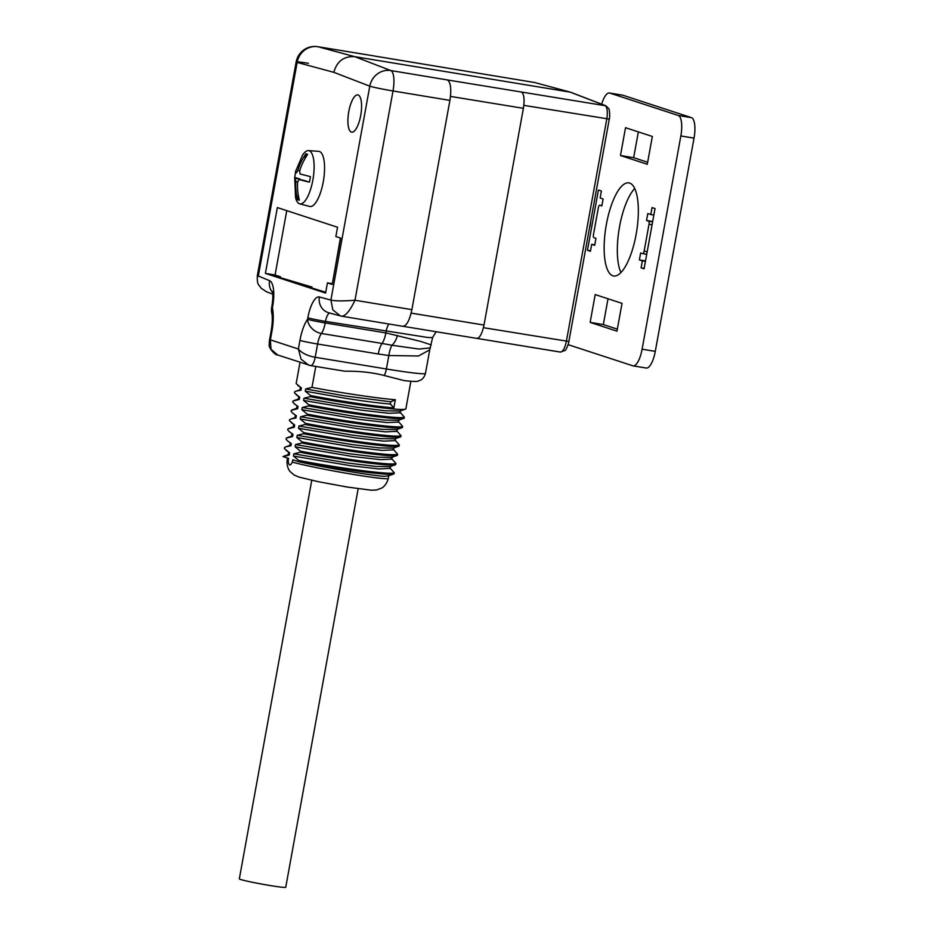 <?xml version="1.0" encoding="UTF-8"?>
<svg xmlns="http://www.w3.org/2000/svg" width="934" height="934" viewBox="0 0 934 934"><rect width="100%" height="100%" fill="white"/><g stroke="black" fill="none" stroke-linecap="round" stroke-linejoin="round"><path stroke-width="1.4" d="M351.686 132.149A18.867 6.199 99.3 0 1 351.382 132.079A18.867 6.199 -80.7 0 0 351.674 132.149A18.867 6.199 -80.7 0 0 360.863 114.543A18.867 6.199 -80.7 0 0 357.804 94.918A18.867 6.199 -80.7 0 0 348.697 112.057A18.867 6.199 -80.7 0 0 351.371 132.079A18.867 6.199 99.3 0 1 348.709 112.068A18.867 6.199 99.3 0 1 357.815 94.918M295.331 172.031L302.534 155.196A26.981 8.873 99.3 0 1 308.453 150.619L318.704 151.343A27.927 9.188 99.3 0 1 319.428 151.495A27.927 9.188 99.3 0 1 323.316 181.546A27.927 9.188 99.3 0 1 309.633 206.437A27.927 9.188 99.3 0 1 309.458 206.391M332.107 283.644L327.437 282.885L325.592 293.078L265.396 273.405L277.351 207.57L337.548 227.254L335.866 236.524L340.653 238.088L332.235 284.45L340.408 238.007M327.437 282.885L332.235 284.45M298.308 195.299L297.526 199.537C295.985 193.245 295.424 187.22 295.868 181.465L294.724 177.367L300.281 179.176A2.825 0.934 99.3 0 1 300.701 179.83M303.772 180.332A2.825 0.934 99.3 0 1 303.819 180.344A2.825 0.934 99.3 0 1 303.865 180.355L309.411 182.165L299.055 179.562L297.654 182.048C297.21 187.792 297.771 193.828 299.324 200.121A23.42 7.705 -80.7 0 1 297.526 199.537M295.739 171.798L296.487 172.825L297.888 170.338C299.499 164.781 302.149 159.282 305.838 153.841L304.963 158.663M305.838 153.841A23.42 7.705 -80.7 0 1 307.625 154.425C303.947 159.866 301.297 165.365 299.674 170.922L300.059 173.993L310.427 176.608A23.42 7.705 -80.7 0 1 309.411 182.165M295.611 172.393A23.42 7.705 -80.7 0 0 294.724 177.367L295.553 197.623A26.981 8.873 99.3 0 0 299.686 203.845L309.633 206.437M308.453 150.619A26.981 8.873 99.3 0 1 309.154 150.759A26.981 8.873 99.3 0 1 313.147 178.394A26.981 8.873 99.3 0 1 300.62 203.927A26.981 8.873 99.3 0 1 299.686 203.845M590.72 221.23A11.792 3.876 99.3 0 1 589.401 228.515M311.758 480.298L239.326 878.871A23.583 1.132 10.3 0 0 269.984 885.514A23.583 1.132 10.3 0 0 285.734 887.3L358.166 488.739M404.2 380.605L384.201 375.491C372.141 372.421 359.03 370.996 344.868 371.218L310.672 365.614A9.433 3.106 -80.7 0 0 315.19 357.278L386.396 368.988A58.492 2.79 10.3 0 0 425.472 373.413C423.604 379.589 419.786 380.43 420.417 380.22C417.113 380.99 420.393 382.356 404.2 380.605M257.352 275.577L269.576 280.69A23.583 7.752 99.3 0 1 272.681 306.259L272.401 307.811A28.3 9.305 99.3 0 1 271.934 331.231L270.37 339.848L270.988 349.258L277.678 354.978C274.993 355.504 268.14 347.063 269.214 344.693L269.366 341.003L270.37 339.848L298.378 349.012C301.752 353.075 307.356 355.831 315.19 357.278L317.595 344.016A14.15 0.677 10.3 0 1 299.942 340.385A28.3 9.305 99.3 0 1 307.566 319.3A14.15 11.08 35.4 0 0 321.413 333.473A14.15 4.658 -80.7 0 0 317.595 344.016L378.258 353.998A14.15 4.658 -80.7 0 1 382.064 343.455L321.413 333.473A14.15 4.658 99.3 0 0 325.219 322.93L385.87 332.913L420.58 341.389L431.239 344.903M269.319 341.237L271.199 330.869A14.15 0.677 -169.7 0 0 271.934 331.231M277.678 354.99L310.672 365.614A9.433 3.106 -80.7 0 1 310.52 365.568L308.652 365.112L301.052 359.17L298.378 349.012L299.942 340.385M410.867 381.294L405.846 408.964C402.356 411.672 340.256 402.589 310.298 396.635L303.97 398.223L357.605 407.364L385.882 410.808L400.079 411.018L405.741 408.999M404.364 417.124L404.153 418.234C400.674 420.942 338.575 411.859 308.617 405.916L308.815 404.796C338.773 410.75 400.873 419.833 404.364 417.124L400.499 412.758M402.671 426.394L402.472 427.503C398.981 430.212 336.894 421.129 306.924 415.186L307.134 414.066C337.092 420.02 399.192 429.103 402.671 426.394L398.818 422.028M400.99 435.664L400.791 436.773C397.3 439.482 335.201 430.399 305.243 424.456L305.441 423.347C335.411 429.29 397.499 438.373 400.99 435.664L397.137 431.298M399.308 444.934L399.098 446.043C395.619 448.752 333.52 439.669 303.562 433.726L303.76 432.617C333.718 438.56 395.818 447.643 399.308 444.934L395.444 440.568M397.615 454.204L397.417 455.313C393.926 458.022 331.839 448.939 301.88 442.996L302.079 441.887C332.037 447.83 394.136 456.913 397.615 454.204L393.763 449.838M395.934 463.474L395.736 464.583C392.245 467.292 330.146 458.209 300.188 452.266L300.398 451.157C330.356 457.1 392.443 466.183 395.934 463.474L392.082 459.108M394.253 472.744L394.043 473.853C390.178 476.48 328.745 467.514 298.506 461.536L298.705 460.427C328.663 466.37 390.762 475.453 394.253 472.744L390.389 468.389M310.298 396.635L310.497 395.526C332.539 399.822 374.137 406.418 393.844 407.878L395.327 399.717C375.62 398.258 334.022 391.661 311.979 387.365L315.785 366.455M300.024 362.299L296.16 383.605L301.402 387.96L300.993 390.19L299.966 389.793L295.728 391.299M296.253 394.802L299.721 397.23L294.467 392.875L294.677 391.766L296.288 391.089L300.993 390.19M299.721 397.23L299.312 399.46L298.285 399.063L294.035 400.569M294.56 404.072L298.028 406.5L294.245 403.733L292.786 402.145L292.984 401.036L299.312 399.46M298.028 406.5L297.631 408.73L296.592 408.333L292.354 409.839M292.879 413.353L296.347 415.77L292.552 413.003L291.104 411.415L291.303 410.306L297.631 408.73M296.347 415.77L295.95 418L294.911 417.603L290.672 419.109M291.198 422.623L294.665 425.04L289.412 420.685L289.622 419.576L291.233 418.911L295.95 418M294.665 425.04L294.257 427.27L293.218 426.885L293.626 424.678M289.505 431.893L292.984 434.322L289.19 431.543L287.73 429.955L287.929 428.846L294.257 427.27M292.984 434.322L292.575 436.54L291.536 436.155L291.945 433.948M287.824 441.163L291.291 443.592L287.497 440.813L286.049 439.237L286.248 438.116L292.575 436.54M291.291 443.592L290.894 445.81L289.855 445.425L290.252 443.218M286.143 450.433L289.61 452.862L284.356 448.507L284.566 447.386L286.178 446.721L290.894 445.81M289.61 452.862L289.201 455.08L288.244 454.671M288.174 460.731C288.723 465.891 290.112 466.346 292.365 462.108A51.37 2.452 10.3 0 0 353.963 474.53A51.37 2.452 10.3 0 0 388.287 478.418C386.186 486.24 381.434 488.178 381.387 488.213L376.414 490L371.288 490.21L347.203 487.034L318.05 481.64L299.055 477.099L294.14 475.021L290.217 471.658C290.124 471.67 286.294 467.584 287.193 460.042A51.37 2.452 10.3 0 0 288.174 460.731L288.594 458.407L283.037 456.598L289.201 455.08M292.365 462.108L292.786 459.785L298.366 461.606C325.242 467.794 373.133 475.873 384.236 476.293L388.252 475.908L393.95 473.9M390.108 468.401L378.749 468.938L350.413 465.692L293.463 456.072L298.705 460.427M293.463 456.072L293.86 453.842L347.506 462.995L375.772 466.44L389.968 466.65L395.631 464.618M300.188 452.266L293.86 453.842M391.79 459.131L380.43 459.668L352.095 456.422L295.144 446.802L300.398 451.157M295.144 446.802L295.553 444.572L349.188 453.726L377.464 457.17L391.65 457.368L397.324 455.348M301.88 442.996L295.553 444.572M393.471 449.861L382.111 450.398L353.788 447.152L296.825 437.532L302.079 441.887M296.825 437.532L297.234 435.302L350.869 444.456L379.146 447.9L393.331 448.098L399.005 446.078M303.562 433.726L297.234 435.302M395.514 438.653L395.152 440.626L383.804 441.128L355.469 437.871L298.518 428.262L303.76 432.617M298.518 428.262L298.915 426.032L352.55 435.186L380.827 438.63L395.024 438.828L400.686 436.808M305.243 424.456L298.915 426.032M397.195 429.383L396.845 431.345L385.485 431.858L357.15 428.601L300.199 418.981L305.441 423.347M300.199 418.981L300.608 416.762L354.243 425.916L382.52 429.36L396.705 429.558L402.379 427.538M306.924 415.186L300.608 416.762M398.876 420.113L398.526 422.075L387.166 422.588L358.831 419.331L301.88 409.711L307.134 414.066M301.88 409.711L302.289 407.493L355.924 416.646L384.201 420.078L398.386 420.288L404.06 418.269M308.617 405.916L302.289 407.493M400.219 412.781L388.859 413.307L360.524 410.061L303.573 400.441L308.815 404.796M303.573 400.441L303.97 398.223M305.255 391.171L305.663 388.953L345.592 396.039L390.797 401.807L390.389 404.025C372.152 402.566 350.962 399.133 345.16 398.258L305.255 391.171L310.497 395.526M311.979 387.365L305.663 388.953M390.797 401.807L395.327 399.717M393.844 407.878L390.389 404.025M341.646 316.182L340.408 315.914L341.646 316.182C345.545 316.124 349.993 310.812 354.978 300.246C343.56 301.157 335.528 301.11 330.905 300.083L369.782 86.173L333.823 72.327L297.14 62.426L258.263 276.347M340.315 315.879L332.831 309.854L330.905 300.083L319.37 296.977A14.15 13.356 105.1 0 0 328.873 312.808L340.408 315.914M605.886 105.799L608.629 108.507C609.552 108.659 610.089 117.077 609.272 119.155L568.853 341.54C569.203 342.253 565.887 350.775 565.035 350.425L560.435 352.095L477.029 338.412L560.342 352.06C562.852 351.873 564.872 348.265 566.389 341.272L606.808 118.898C607.859 111.73 607.298 107.293 605.127 105.589L570.149 92.116L354.768 56.67L390.832 70.564A18.867 17.781 111.1 0 0 369.782 86.173A18.867 0.899 -169.7 0 0 393.016 90.96A18.867 5.896 -80.6 0 0 390.832 70.564L447.421 79.95C450.76 82.379 451.589 89.197 449.908 100.393L393.016 90.96L354.978 300.246L411.882 309.644C409.606 320.35 406.594 325.908 402.858 326.316L402.659 326.27M373.507 55.842L317.992 46.747L354.768 56.67C343.91 56.04 336.929 61.259 333.823 72.327M308.453 63.325A18.867 0.899 10.3 0 0 296.16 61.948A18.867 18.867 0 0 1 317.782 46.7A18.867 6.515 -80.7 0 1 317.992 46.747A18.867 17.804 105.1 0 0 297.14 62.426A18.867 0.899 10.3 0 1 296.16 61.948L257.34 275.577C256.932 285.57 258.893 284.356 261.065 288.162L266.353 291.712L272.728 294.163M605.792 105.764L570.476 92.186L534.948 82.601M447.421 79.95L605.874 105.811M523.822 105.344L609.073 119.073M483.438 327.671L568.654 341.447M521.394 91.952C524.056 93.902 524.721 99.354 523.39 108.321L450.492 96.412M449.079 68.369L374.242 56.005M411.147 313.112L483.999 325.055C482.166 333.613 479.761 338.061 476.772 338.388L476.62 338.353M449.569 68.462L534.47 82.484M436.155 331.733L432.559 337.559L427.924 337.501L325.499 321.389L325.219 322.93A14.15 0.677 10.3 0 1 307.566 319.3L307.846 317.758A23.583 7.752 99.3 0 1 319.37 296.977M430.376 347.868L418.981 349.059L392 345.253A14.15 7.098 -73.9 0 0 397.545 335.364M429.71 349.865L418.444 355.994L388.848 355.527A14.15 4.623 96.8 0 1 392 345.253L382.064 343.455A14.15 4.658 -80.7 0 0 385.87 332.913L386.151 331.372A9.433 3.106 -80.7 0 1 388.953 324.016M429.652 350.215L432.617 337.571M483.999 325.055L523.39 108.321M411.882 309.644L449.908 100.393M297.934 385.532L301.402 387.96M325.744 292.237L304.986 285.909L312.014 287.077L311.816 288.151M312.014 287.077L273.393 275.588L280.422 276.744L280.235 277.818M280.422 276.744L275.063 274.993L286.761 210.652M275.063 274.993L265.396 273.405M606.341 224.557A47.167 15.516 99.3 0 1 628.909 182.889A47.167 15.516 99.3 0 1 636.556 231.947A47.167 15.516 99.3 0 1 613.58 275.974A47.167 15.516 99.3 0 1 606.341 224.557M644.075 268.817L655.026 208.551L652.049 207.582L650.788 214.528L647.811 213.559L646.538 220.506L648.628 221.195A2.825 0.934 99.3 0 1 649.013 224.265L644.133 251.153A2.825 0.934 99.3 0 1 642.779 253.651A2.825 0.934 99.3 0 1 642.732 253.639L640.642 252.962L639.381 259.909L642.359 260.89L641.098 267.836L644.075 268.817M616.965 331.161L622.021 303.352L595.203 294.584L590.148 322.393L616.965 331.161M647.285 164.279L652.341 136.469L625.523 127.701L620.468 155.511L647.285 164.279M594.689 245.303L595.95 238.345L593.861 237.668A2.825 0.934 99.3 0 1 593.475 234.597L598.355 207.71A2.825 0.934 99.3 0 1 599.71 205.211A2.825 0.934 99.3 0 1 599.756 205.211L601.846 205.9L603.107 198.942L600.13 197.973L601.391 191.015L598.414 190.046L587.463 250.312L590.44 251.281L591.701 244.323L594.689 245.303M601.683 104.188A18.867 6.199 99.3 0 1 609.412 92.991A18.867 6.199 99.3 0 1 609.727 93.061L678.259 115.466A18.867 6.199 99.3 0 1 680.851 135.955L642.102 349.199A18.867 6.199 99.3 0 1 633.077 365.871A18.867 6.199 99.3 0 1 632.773 365.789L568.094 344.658M620.923 272.518A47.167 15.516 99.3 0 1 619.534 226.728A47.167 15.516 99.3 0 1 634.746 188.505M608.022 298.775L603.329 324.565L617.327 329.142M638.342 131.892L633.661 157.683L647.659 162.259M609.412 92.991L622.604 95.163A18.867 6.199 99.3 0 1 622.908 95.233L691.44 117.637A18.867 6.199 99.3 0 1 694.032 138.127L655.283 351.371A18.867 6.199 99.3 0 1 646.258 368.043L633.077 365.871M594.771 244.836L591.701 244.323M633.661 157.683L620.468 155.511M603.329 324.565L590.148 322.393M644.168 268.35L641.098 267.836M590.522 250.814L587.463 250.312M645.429 261.392L642.359 260.89M645.511 260.925L639.381 259.909M652.668 221.521L646.538 220.506M653.847 215.03L650.788 214.528M297.677 181.768L295.868 181.465M295.471 178.394L300.281 179.176M303.865 180.355L299.055 179.562M297.888 170.338L299.756 170.642M384.201 375.491A9.433 3.106 -80.7 0 0 386.396 368.988L388.848 355.527L378.258 353.998M307.846 317.758A14.15 0.677 10.3 0 0 325.499 321.389A9.433 3.106 -80.7 0 1 329.749 313.042M272.681 306.259A14.15 0.677 -169.7 0 1 271.946 305.897L271.666 307.449A14.15 0.677 -169.7 0 0 272.401 307.811A14.15 10.274 167.8 0 0 271.759 312.972C272.635 316.941 272.448 322.907 271.199 330.869M269.576 280.69A14.15 13.333 111.1 0 0 272.518 292.389M694.032 138.127L680.851 135.955M691.44 117.637L678.259 115.466M622.908 95.233L609.727 93.061M655.283 351.371L642.102 349.199M601.905 205.573L599.756 205.211M642.779 253.651L646.713 254.305L642.826 253.651M647.192 251.655L644.133 251.153M652.084 224.767L649.013 224.265M652.609 221.848L648.628 221.195M299.008 179.55L303.819 180.344M288.291 454.636L283.994 456.177M402.858 326.316L341.832 316.229M317.782 46.7L373.705 55.865M271.666 307.449A14.15 14.15 0 0 0 271.759 312.972M272.284 291.385C273.102 294.21 272.985 299.043 271.946 305.897M449.511 68.451L534.703 82.531M570.476 92.186L534.797 82.554M449.242 68.38L374.16 55.982M403.243 326.34L476.784 338.388M388.777 475.745L388.287 478.418M429.663 350.332L425.472 373.413M399.857 412.209L400.908 413.097M398.164 421.479L399.227 422.366M396.483 430.749L397.545 431.648M394.802 440.019L395.853 440.918M393.109 449.289L394.171 450.188M391.428 458.559L392.49 459.458M389.747 467.841L390.797 468.728M390.459 466.475L390.097 468.436M392.14 457.193L391.79 459.166M393.821 447.923L393.471 449.896M400.569 410.843L400.207 412.805M288.571 452.488L288.174 454.66M287.555 458.069L287.193 460.042M288.98 428.379L293.253 426.861M287.298 437.649L291.571 436.131M285.617 446.919L289.879 445.401M295.307 415.408L294.911 417.615M297 406.138L296.592 408.345M298.682 396.868L298.273 399.075M300.363 387.587L299.966 389.805M601.905 205.562L599.71 205.211"/></g></svg>
